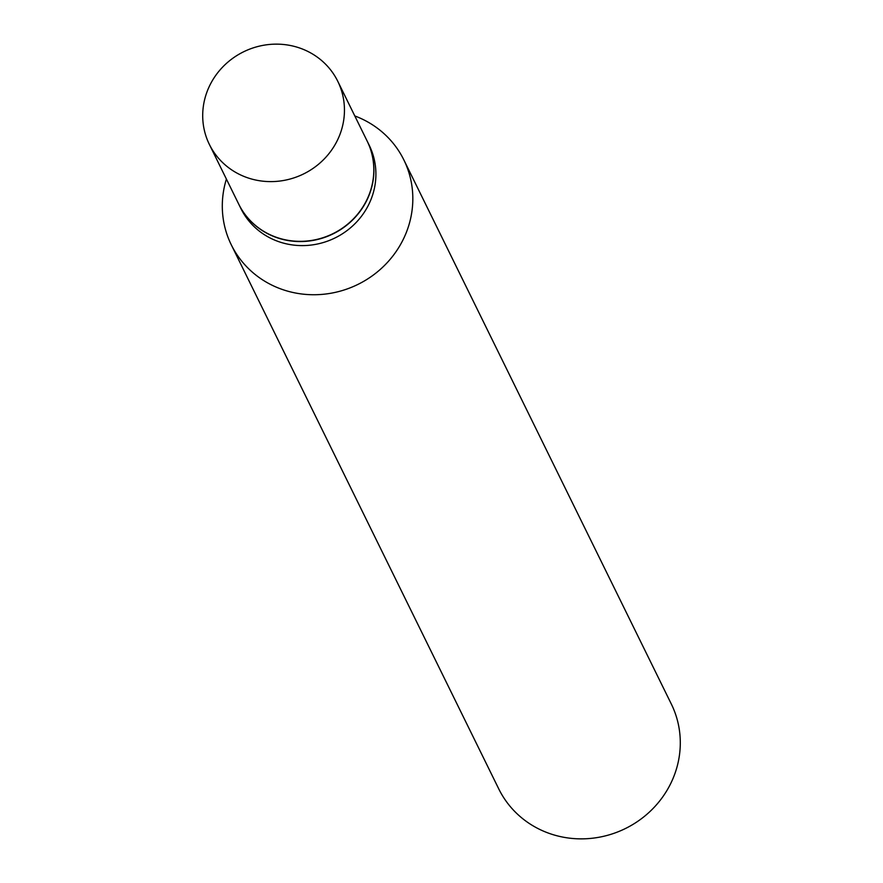 <?xml version="1.0" encoding="UTF-8"?>
<svg xmlns="http://www.w3.org/2000/svg" width="883" height="883" viewBox="0 0 883 883"><rect width="100%" height="100%" fill="white"/><g stroke="black" fill="none" stroke-linecap="round" stroke-linejoin="round"><path stroke-width="1.32" d="M210.739 83.532A71.545 68.035 153.8 0 1 275.11 44.15A71.545 68.035 153.8 0 1 337.781 81.313A71.545 68.035 153.8 0 1 336.423 142.218A71.545 68.035 153.8 0 1 272.041 181.6A71.545 68.035 153.8 0 1 209.37 144.437A71.545 68.035 153.8 0 1 210.739 83.532M337.781 81.313L367.14 141.048A71.545 68.035 153.8 0 1 365.783 201.942A71.545 68.035 153.8 0 1 301.401 241.335A71.545 68.035 153.8 0 1 238.741 204.172L209.37 144.437M367.196 141.159A71.545 68.035 153.8 0 1 367.251 141.258A71.545 68.035 153.8 0 1 365.882 202.163A71.545 68.035 153.8 0 1 301.511 241.545A71.545 68.035 153.8 0 1 238.84 204.381A71.545 68.035 153.8 0 1 238.785 204.271M367.251 141.258L369.237 145.309A71.545 68.035 153.8 0 1 367.88 206.214A71.545 68.035 153.8 0 1 303.498 245.595A71.545 68.035 153.8 0 1 240.838 208.432L238.84 204.381M354.811 115.949A96.159 91.457 153.8 0 1 403.862 159.933L671.334 704.06A96.159 91.457 153.8 0 1 669.502 785.914A96.159 91.457 153.8 0 1 582.979 838.85A96.159 91.457 153.8 0 1 498.752 788.894L231.269 244.779A96.159 91.457 153.8 0 1 226.401 179.072M403.862 159.933A96.159 91.457 153.8 0 1 402.03 241.787A96.159 91.457 153.8 0 1 315.496 294.723A96.159 91.457 153.8 0 1 231.269 244.779"/></g></svg>
